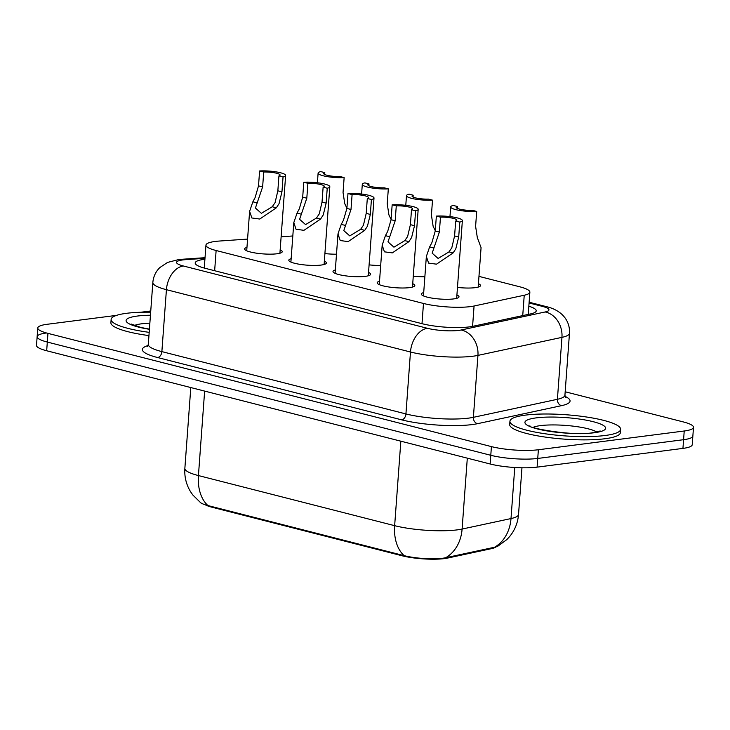 <?xml version="1.0" encoding="UTF-8"?>
<svg xmlns="http://www.w3.org/2000/svg" width="730" height="730" viewBox="0 0 730 730"><rect width="100%" height="100%" fill="white"/><g stroke="black" fill="none" stroke-linecap="round" stroke-linejoin="round"><path stroke-width="1.09" d="M478.424 283.724A18.87 3.604 -175.8 0 1 480.513 285.576A18.87 3.604 -175.8 0 1 475.257 287.656A18.87 3.604 -175.8 0 1 457.473 287.419M456.916 294.975A18.87 3.604 -175.8 0 1 459.006 296.827A18.87 3.604 -175.8 0 1 453.75 298.908A18.87 3.604 -175.8 0 1 433.027 298.278A18.87 3.604 -175.8 0 1 421.374 294.062A18.87 3.604 -175.8 0 1 423.71 292.538M412.724 283.687A18.87 3.604 -175.8 0 1 414.813 285.54A18.87 3.604 -175.8 0 1 409.557 287.62A18.87 3.604 -175.8 0 1 388.844 286.99A18.87 3.604 -175.8 0 1 377.182 282.775A18.87 3.604 -175.8 0 1 379.518 281.251M368.541 272.409A18.87 3.604 -175.8 0 1 370.63 274.261A18.87 3.604 -175.8 0 1 365.374 276.341A18.87 3.604 -175.8 0 1 344.66 275.712A18.87 3.604 -175.8 0 1 332.999 271.496A18.87 3.604 -175.8 0 1 335.335 269.972M324.357 261.121A18.87 3.604 -175.8 0 1 326.447 262.973A18.87 3.604 -175.8 0 1 321.182 265.054A18.87 3.604 -175.8 0 1 300.468 264.424A18.87 3.604 -175.8 0 1 288.806 260.218A18.87 3.604 -175.8 0 1 291.151 258.685M280.165 249.843A18.87 3.604 -175.8 0 1 282.255 251.695A18.87 3.604 -175.8 0 1 276.998 253.775A18.87 3.604 -175.8 0 1 256.285 253.146A18.87 3.604 -175.8 0 1 244.623 248.93A18.87 3.604 -175.8 0 1 246.959 247.406M247.57 239.093L219.593 241.028A33.297 6.351 4.2 0 0 215.231 241.448A33.297 6.351 4.2 0 0 205.951 245.125A33.297 6.351 4.2 0 0 216.126 250.518L423.482 303.461A33.297 6.351 4.2 0 0 474.071 306.007L524.231 295.239A33.297 6.351 4.2 0 0 529.87 292.173A33.297 6.351 4.2 0 0 519.696 286.78L478.962 276.378M205.203 504.777A29.967 5.721 4.2 0 0 212.284 507.304L402.111 555.776A29.967 5.721 4.2 0 0 447.645 558.058L491.527 548.641A29.967 5.721 4.2 0 0 496.053 546.861M292.812 235.973A33.297 6.351 4.2 0 0 292.255 236.009L281.123 236.776M380.677 265.474A18.87 3.604 -175.8 0 1 369.097 264.853M424.869 276.761A18.87 3.604 -175.8 0 1 413.28 276.132M336.493 254.195A18.87 3.604 -175.8 0 1 324.905 253.565M494.538 547.245A38.845 31.947 -102.1 0 0 511 518.565A44.393 8.468 4.2 0 0 518.528 514.477C517.835 522.899 514.796 530.354 509.394 536.842L506.839 539.589L497.906 546.14A27.302 5.21 -175.8 0 1 494.538 547.245L445.628 557.747A27.302 5.21 -175.8 0 1 442.654 558.24A27.302 5.21 -175.8 0 1 404.155 555.658L207.94 505.561A27.302 5.21 -175.8 0 1 200.641 502.714L192.757 494.922L190.63 491.828C186.232 484.629 184.316 476.809 184.863 468.368A44.393 8.468 4.2 0 0 198.432 475.568A38.845 26.052 104.3 0 0 207.94 505.561M565.184 391.773L683.326 421.931A33.297 6.351 -175.8 0 1 693.5 427.333L692.861 436.029A33.297 6.351 -175.8 0 1 683.581 439.697L537.736 458.449A33.297 6.351 -175.8 0 1 490.779 455.292L47.313 342.06A33.297 6.351 -175.8 0 1 37.139 336.667L36.5 345.354A33.297 6.351 -175.8 0 0 46.674 350.756L490.14 463.988A33.297 6.351 -175.8 0 0 537.097 467.136L682.942 448.393A33.297 6.351 -175.8 0 0 692.222 444.716L692.861 436.029A33.297 6.351 -175.8 0 1 683.581 439.697L537.736 458.449A33.297 6.351 -175.8 0 1 490.779 455.292L47.313 342.06A33.297 6.351 -175.8 0 1 37.139 336.667A33.297 6.351 -175.8 0 1 46.419 332.99M204.92 259.232A33.297 6.351 4.2 0 0 204.473 259.287A33.297 6.351 4.2 0 0 195.193 262.964A33.297 6.351 4.2 0 0 205.376 268.357L422.314 323.755A33.297 6.351 4.2 0 0 472.903 326.292L530.582 313.909A33.297 6.351 4.2 0 0 536.231 310.852A33.297 6.351 4.2 0 0 528.839 306.226M693.5 427.333A33.297 6.351 -175.8 0 1 684.22 431.001L538.375 449.753A33.297 6.351 -175.8 0 1 491.418 446.605L47.952 333.373A33.297 6.351 -175.8 0 1 37.777 327.971A33.297 6.351 -175.8 0 1 47.058 324.302L116.535 315.369M140.717 312.257L150.754 310.971M263.722 172.015L262.627 186.916L255.418 208.032L261.386 213.324L272.254 206.754L275.064 202.639L277.847 190.804L278.933 175.903A11.096 2.117 4.2 0 0 280.092 175.072A11.096 2.117 4.2 0 0 263.722 172.015L259.606 170.966L258.511 185.867L255.126 197.547L252.863 201.808L249.614 211.335L246.713 250.782M259.606 170.966A16.644 3.175 4.2 0 1 276.852 171.997A16.644 3.175 4.2 0 1 285.631 175.474A16.644 3.175 4.2 0 1 283.048 176.952L281.953 191.853L279.052 203.661L276.351 207.804L259.761 219.036L251.868 217.978L249.614 211.335M283.048 176.952L278.933 175.903M346.905 208.15L344.752 203.697L343.045 192.483L344.14 177.582A16.644 3.175 4.2 0 1 326.894 176.55A16.644 3.175 4.2 0 1 318.116 173.074L317.404 182.755M324.677 174.47L324.804 172.645L320.698 171.596A16.644 3.175 4.2 0 0 318.116 173.074M324.804 172.645A11.096 2.117 4.2 0 0 323.655 173.475A11.096 2.117 4.2 0 0 340.025 176.532L344.14 177.582M149.185 332.342A55.489 10.585 -175.8 0 1 111.133 319.411A55.489 10.585 -175.8 0 1 126.6 313.298A55.489 10.585 -175.8 0 1 150.663 312.185M148.947 335.599A55.489 10.585 -175.8 0 1 110.896 322.669L111.133 319.411M307.905 183.303L306.81 198.204L299.601 219.31L305.569 224.612L316.437 218.042L319.256 213.927L322.03 202.091L323.125 187.181A11.096 2.117 4.2 0 0 324.284 186.351A11.096 2.117 4.2 0 0 307.905 183.303L303.79 182.244L302.695 197.155L299.309 208.835L297.055 213.087L293.798 222.613L290.896 262.061M303.79 182.244A16.644 3.175 4.2 0 1 321.036 183.285A16.644 3.175 4.2 0 1 329.814 186.761A16.644 3.175 4.2 0 1 327.241 188.231L326.146 203.141L323.244 214.939L320.543 219.091L303.945 230.324L296.051 229.266L293.798 222.613M327.241 188.231L323.125 187.181M352.097 194.582L351.002 209.483L343.793 230.598L349.761 235.89L360.629 229.32L363.44 225.205L366.214 213.37L367.309 198.469A11.096 2.117 4.2 0 0 368.468 197.629A11.096 2.117 4.2 0 0 352.097 194.582L347.982 193.532L346.887 208.433L343.501 220.113L341.238 224.375L337.981 233.901L335.088 273.349M347.982 193.532A16.644 3.175 4.2 0 1 365.228 194.563A16.644 3.175 4.2 0 1 374.006 198.04A16.644 3.175 4.2 0 1 371.424 199.518L370.329 214.419L367.427 226.227L364.726 230.37L348.128 241.603L340.235 240.544L337.981 233.901M371.424 199.518L367.309 198.469M396.28 205.86L395.185 220.77L387.977 241.876L393.945 247.178L404.812 240.608L407.623 236.493L410.406 224.648L411.501 209.747A11.096 2.117 4.2 0 0 412.651 208.917A11.096 2.117 4.2 0 0 396.28 205.86L392.165 204.811L391.07 219.721L387.685 231.401L385.422 235.653L382.173 245.18L379.272 284.627M392.165 204.811A16.644 3.175 4.2 0 1 409.411 205.851A16.644 3.175 4.2 0 1 418.19 209.318A16.644 3.175 4.2 0 1 415.607 210.797L414.512 225.707L411.611 237.505L408.919 241.648L392.32 252.89L384.427 251.832L382.173 245.18M415.607 210.797L411.501 209.747M440.464 217.148L439.369 232.049L432.16 253.164L438.128 258.457L448.996 251.887L451.815 247.771L454.589 235.936L455.684 221.035A11.096 2.117 4.2 0 0 456.843 220.195A11.096 2.117 4.2 0 0 440.464 217.148L436.357 216.098L435.262 230.999L431.877 242.679L429.614 246.941L426.356 256.467L423.464 295.915M436.357 216.098A16.644 3.175 4.2 0 1 453.604 217.129A16.644 3.175 4.2 0 1 462.373 220.606A16.644 3.175 4.2 0 1 459.8 222.084L458.705 236.985L455.803 248.793L453.102 252.936L436.503 264.169L428.61 263.11L426.356 256.467M459.8 222.084L455.684 221.035M391.098 219.438L388.935 214.976L387.228 203.77L388.323 188.86A16.644 3.175 4.2 0 1 371.077 187.829A16.644 3.175 4.2 0 1 362.299 184.352L361.596 194.034M368.86 185.758L368.997 183.923L364.881 182.874A16.644 3.175 4.2 0 0 362.299 184.352M368.997 183.923A11.096 2.117 4.2 0 0 367.838 184.763A11.096 2.117 4.2 0 0 384.208 187.811L388.323 188.86M435.281 230.716L433.118 226.263L431.421 215.049L432.516 200.148A16.644 3.175 4.2 0 1 415.27 199.117A16.644 3.175 4.2 0 1 406.491 195.64L405.78 205.322M413.052 197.036L413.18 195.211L409.065 194.162A16.644 3.175 4.2 0 0 406.491 195.64M413.18 195.211A11.096 2.117 4.2 0 0 412.021 196.041A11.096 2.117 4.2 0 0 428.401 199.098L432.516 200.148M478.177 287.109L481.07 247.662L477.311 237.542L475.604 226.327L476.699 211.426A16.644 3.175 4.2 0 1 459.453 210.395A16.644 3.175 4.2 0 1 450.675 206.918L449.963 216.6M457.236 208.324L457.372 206.49L453.257 205.44A16.644 3.175 4.2 0 0 450.675 206.918M457.372 206.49A11.096 2.117 4.2 0 0 456.213 207.329A11.096 2.117 4.2 0 0 472.584 210.377L476.699 211.426M605.161 435.491A55.489 10.585 -175.8 0 1 544.224 433.638A55.489 10.585 -175.8 0 1 509.932 421.246A55.489 10.585 -175.8 0 1 525.399 415.124A55.489 10.585 -175.8 0 1 586.327 416.976A55.489 10.585 -175.8 0 1 620.619 429.368A55.489 10.585 -175.8 0 1 605.161 435.491M620.619 429.368L620.381 432.635A55.489 10.585 -175.8 0 1 604.914 438.748A55.489 10.585 -175.8 0 1 543.987 436.896A55.489 10.585 -175.8 0 1 509.695 424.504L509.932 421.246M402.111 555.776L402.157 555.147M447.645 558.058L447.7 557.3M491.527 548.641L491.582 547.883M212.284 507.304L212.33 506.675M214.647 270.73L216.126 250.518M522.735 315.597L524.231 295.239M472.575 326.365L474.071 306.007M421.995 323.673L423.482 303.461M404.155 555.658A38.845 26.052 -75.7 0 1 394.647 525.673A44.393 8.468 4.2 0 0 457.254 529.87A44.393 8.468 4.2 0 0 462.099 529.058L511 518.565L514.75 467.501M445.628 557.747A38.845 31.947 -102.1 0 0 462.099 529.058L467.31 458.157M204.637 391.088L198.432 475.568L394.647 525.673L400.843 441.185M490.14 463.988L491.418 446.605M537.097 467.136L538.375 449.753M46.674 350.756L47.952 333.373M682.942 448.393L684.22 431.001M204.984 258.32L185.675 259.652A22.201 4.234 4.2 0 0 182.765 259.935A22.201 4.234 4.2 0 0 183.367 265.985L427.433 328.299A22.201 4.234 4.2 0 0 458.732 330.398A22.201 4.234 4.2 0 0 461.159 329.996L545.173 311.965A22.201 4.234 4.2 0 0 542.153 306.317L529.077 302.977M564.929 395.204L569.473 333.272A44.393 8.468 -175.8 0 1 561.954 337.36L477.94 355.391A44.393 8.468 -175.8 0 1 473.095 356.204A44.393 8.468 -175.8 0 1 410.479 352.006L166.422 289.682A44.393 8.468 -175.8 0 1 152.844 282.483L148.299 344.423A44.393 8.468 4.2 0 0 161.868 351.614L405.935 413.937A44.393 8.468 4.2 0 0 468.541 418.135A44.393 8.468 4.2 0 0 473.387 417.323L557.41 399.292A44.393 8.468 4.2 0 0 564.929 395.204L565.522 397.403M565.029 396.372A49.941 9.526 -175.8 0 1 561.598 405.643L477.584 423.674A49.941 9.526 -175.8 0 1 401.701 419.859L157.634 357.545A5.548 3.723 104.3 0 0 161.868 351.614L166.422 289.682A22.201 14.892 -75.7 0 1 183.367 265.985M477.584 423.674A5.548 4.562 77.9 0 1 473.387 417.323L477.94 355.391A22.201 18.25 -102.1 0 0 461.159 329.996M157.634 357.545A49.941 9.526 -175.8 0 1 148.035 345.555M427.433 328.299A22.201 14.892 -75.7 0 0 410.479 352.006L405.935 413.937A5.548 3.723 104.3 0 1 401.701 419.859M545.173 311.965A22.201 18.25 -102.1 0 1 561.954 337.36L557.41 399.292A5.548 4.562 77.9 0 0 561.598 405.643M542.153 306.317A22.201 14.892 -75.7 0 1 546.049 306.545L529.131 302.229M185.675 259.652A22.201 13.085 -94 0 0 182.546 259.241L205.03 257.69M276.351 207.804L272.254 206.754M256.969 202.858L252.863 201.808M262.627 186.916L258.511 185.867M281.953 191.853L277.847 190.804M134.32 325.525A33.826 6.451 -175.8 0 1 141.693 323.791A33.826 6.451 -175.8 0 1 149.86 323.171M149.413 329.294A40.488 7.729 -175.8 0 1 137.386 316.044A40.488 7.729 -175.8 0 1 150.444 315.232M320.543 219.091L316.437 218.042M301.152 214.136L297.055 213.087M306.81 198.204L302.695 197.155M326.146 203.141L322.03 202.091M364.726 230.37L360.629 229.32M345.336 225.415L341.238 224.375M351.002 209.483L346.887 208.433M370.329 214.419L366.214 213.37M408.919 241.648L404.812 240.608M389.528 236.702L385.422 235.653M395.185 220.77L391.07 219.721M414.512 225.707L410.406 224.648M453.102 252.936L448.996 251.887M433.711 247.981L429.614 246.941M439.369 232.049L435.262 230.999M458.705 236.985L454.589 235.936M533.119 427.36A33.826 6.451 -175.8 0 1 540.483 425.617A33.826 6.451 -175.8 0 1 596.793 432.032M594.375 432.735A40.488 7.729 -175.8 0 1 537.271 428.902A40.488 7.729 -175.8 0 1 536.185 417.879A40.488 7.729 -175.8 0 1 593.28 421.712A40.488 7.729 -175.8 0 1 594.375 432.735M204.263 268.065L205.951 245.125M528.237 314.42L529.87 292.173M518.528 514.477L521.959 467.793M184.863 468.368L190.804 387.557M182.546 259.241L178.339 259.652L167.562 262.417L159.815 267.572C155.682 271.688 153.355 276.661 152.844 282.483M147.396 346.504L148.299 344.423M37.777 327.971L37.139 336.667M569.473 333.272C569.829 327.441 568.25 322.176 564.764 317.504L562.684 315.104C558.468 310.971 552.929 308.115 546.049 306.545M285.631 175.474L279.918 253.219M131.099 324.001L140.872 327.451L149.422 329.139M329.814 186.761L324.102 264.506M374.006 198.04L368.294 275.785M418.19 209.318L412.477 287.072M462.373 220.606L456.67 298.351M529.898 425.827C525.372 427.397 573.515 436.723 593.043 432.653L600.197 430.992"/></g></svg>
